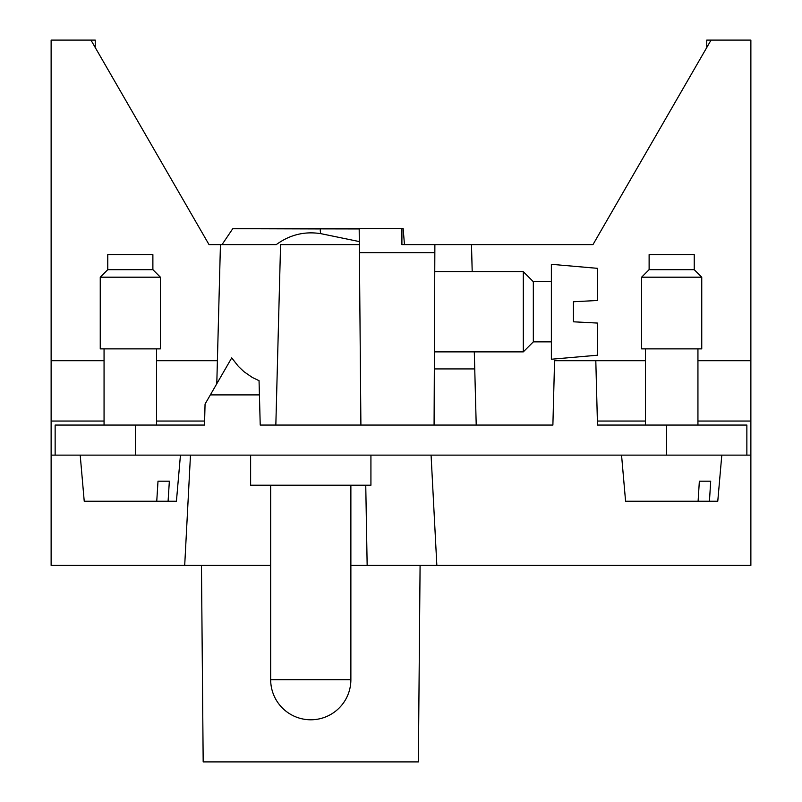 <?xml version="1.0" encoding="UTF-8"?>
<svg xmlns="http://www.w3.org/2000/svg" width="802" height="802" viewBox="0 0 802 802"><rect width="100%" height="100%" fill="white"/><g stroke="black" fill="none" stroke-linecap="round" stroke-linejoin="round"><path stroke-width="1.2" d="M666.662 425.06L666.662 455.135L746.862 455.135L746.862 425.06L597.49 425.06L595.806 360.71L554.573 360.71L552.889 425.06L260.219 425.06L275.838 425.06L280.57 244.61L359.326 244.61L360.9 425.06M204.61 421.05L156.59 421.05M104.059 421.05L51.127 421.05L51.127 565.41L184.701 565.41L190.475 455.135M260.219 425.06L259.427 394.895L210.355 394.895L205.061 404.058L204.51 425.06L55.137 425.06L55.137 455.135L51.127 455.135M259.427 394.895L259.046 380.669L252.339 377.481L243.998 371.717L238.334 366.334L231.718 357.882L210.355 394.895M420.088 565.41L418.373 761.9L203.177 761.9L201.462 565.41M320.168 228.981L320.539 233.593L359.296 241.572L359.186 228.951L232.73 228.73L403.135 228.44L404.469 244.61M95.237 47.539L95.237 40.1L90.947 40.1L209.021 244.61L276.279 244.61C289.853 234.685 304.81 231.056 321.141 233.713M370.925 455.135L370.925 485.21L250.625 485.21L250.625 455.135M90.947 40.1L51.127 40.1L51.127 421.05M359.396 252.63L434.834 252.63L434.874 244.61L401.902 244.61L401.912 228.48L403.135 228.44M216.791 383.737L220.44 244.61M697.941 360.71L750.872 360.71L750.872 421.05L697.941 421.05M595.806 360.71L645.409 360.71M434.323 368.92L474.744 368.92L476.218 425.06M711.053 40.1L706.762 40.1L706.762 47.539L592.979 244.61L711.053 40.1L750.872 40.1L750.872 360.71M431.075 455.135L436.849 565.41L750.872 565.41L750.872 421.05M666.662 455.135L55.137 455.135M746.862 455.135L750.872 455.135M645.409 421.05L597.39 421.05M434.082 425.06L434.874 244.61L592.979 244.61M474.744 368.92L474.303 351.877M472.198 271.678L471.486 244.61M359.326 244.61L359.296 241.572M436.849 565.41L350.875 565.41M270.675 565.41L184.701 565.41M168.039 173.623L209.021 244.61M323.326 228.43L320.68 228.43M315.306 228.43L271.126 228.49M249.332 228.56L232.73 228.73L222.034 244.61M401.912 228.48L319.066 228.47L359.186 228.951M365.752 485.21L367.156 565.41M649.119 269.673L649.119 254.635L694.231 254.635L694.231 269.673L649.119 269.673L641.6 277.191L701.75 277.191L694.231 269.673M51.127 360.71L104.059 360.71M156.59 360.71L217.392 360.71M319.066 228.47L242.755 228.73L319.066 228.941M100.25 348.87L160.4 348.87L160.4 277.191L100.25 277.191L100.25 348.87M107.769 269.673L107.769 254.635L152.881 254.635L152.881 269.673L107.769 269.673L100.25 277.191M158.004 481.2L169.352 481.2L158.004 481.2L156.751 501.25L84.23 501.25L80.2 455.135M156.751 501.25L176.42 501.25L180.45 455.135M168.089 501.25L169.352 481.2M699.354 481.2L710.702 481.2L699.354 481.2L698.101 501.25L625.58 501.25L621.55 455.135M698.101 501.25L717.77 501.25L721.8 455.135M709.439 501.25L710.702 481.2M641.6 277.191L641.6 348.87L701.75 348.87L701.75 277.191M270.675 485.21L270.675 679.685A40.1 40.1 0 0 0 310.775 719.785A40.1 40.1 0 0 0 350.875 679.685L350.875 485.21M551.375 281.702L533.33 281.702L523.305 271.678L523.305 351.877L434.403 351.877M523.305 271.678L434.754 271.678M551.375 341.852L533.33 341.852L533.33 281.702M551.375 264.309L551.375 359.246L597.49 355.216L597.49 323.066L573.43 321.803L573.43 301.752L597.49 300.489L597.49 268.339L551.375 264.309M135.338 425.06L135.338 455.135M270.675 679.685L350.875 679.685M104.059 425.06L104.059 348.87M152.881 269.673L160.4 277.191M645.409 425.06L645.409 348.87M533.33 341.852L523.305 351.877M156.59 425.06L156.59 348.87M697.941 425.06L697.941 348.87"/></g></svg>
